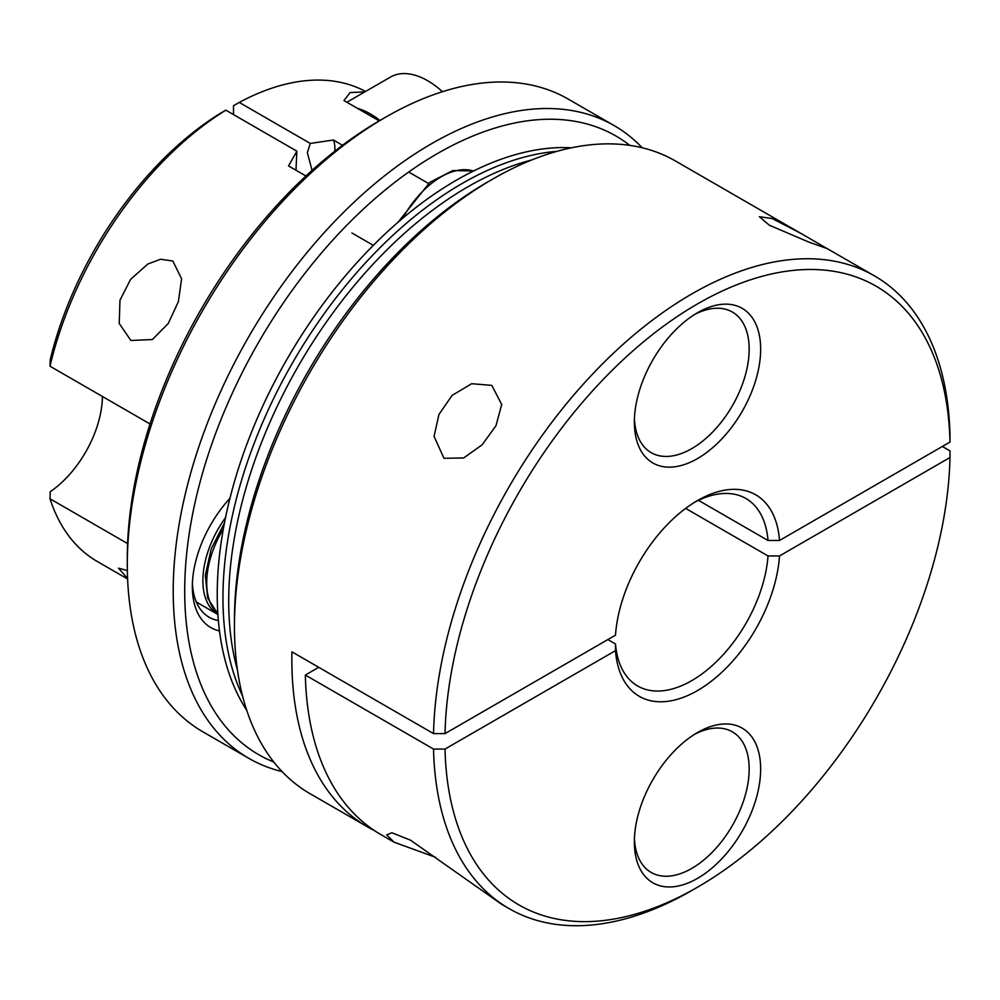 <?xml version="1.0" encoding="UTF-8"?>
<svg xmlns="http://www.w3.org/2000/svg" width="1000" height="1000" viewBox="0 0 1000 1000"><rect width="100%" height="100%" fill="white"/><g stroke="black" fill="none" stroke-linecap="round" stroke-linejoin="round"><path stroke-width="1.5" d="M346.887 102.238L390.5 77.062A74.412 42.962 60 0 1 442.45 91.7M357.337 108.275A74.412 42.962 60 0 1 379.938 120.475M127.3 564.625L127.3 558A357.2 206.225 -60 0 1 379.862 120.512L385.613 117.2A365.312 210.912 120 0 0 127.3 564.625A365.312 210.912 120 0 0 202.95 731.862L248.875 758.375A365.312 210.912 -60 0 1 173.212 591.138A365.312 210.912 -60 0 1 332.675 223.5A365.312 210.912 -60 0 1 614.188 125.625A365.312 210.912 -60 0 1 642.225 147.775M614.188 125.625L568.275 99.113A365.312 210.912 120 0 0 385.613 117.2M629.812 145.387A357.2 206.225 120 0 0 350.2 221.812A357.2 206.225 120 0 0 184.7 591.138A357.2 206.225 120 0 0 273.8 762.025M219.475 630.938A89.3 51.562 -60 0 1 192.35 586.712A89.3 51.562 -60 0 1 229.913 498.375M192.425 583.288A81.188 46.875 120 0 0 209.163 617.25A81.188 46.875 120 0 0 218.35 620.562M130.912 340.487L152.363 339.538L168.263 323.5L178.363 301.65L181.6 278.825L172.838 261.038L160.588 259.25L147.812 264.05L130.588 279.363L119.963 300.275L119.225 323.475L130.912 340.487M364.762 91.925L350.125 92.562L343.95 100.55L379.2 120.9M334.812 151.213A33.825 19.525 120 0 0 334.9 148.688A33.825 19.525 120 0 0 333.438 140.013L342.55 145.275M312.075 170.362L307.337 152.65L310.275 143.438L333.438 140.013M127.6 543.575L50 498.775A270.6 156.237 120 0 0 97.238 561.462L127.6 578.987M102.413 396.475A81.188 46.875 -60 0 1 50.213 491.75L50 498.775M50 366.213L50.213 359.725A262.488 151.55 -60 0 1 220.1 113.475L225.837 110.162A270.6 156.237 120 0 0 50 366.213L150.025 423.963M305.938 175.987L288.538 165.938L296.875 151.175L295.963 170.225M296.875 151.175L225.837 110.162M310.275 143.438L239.237 102.425L233.487 105.738L233.487 114.575M282.075 771.575A365.312 210.912 -60 0 1 248.875 758.375M365.538 91.475A270.6 156.237 120 0 0 239.237 102.425M127.35 570.55L118.537 568.188L127.575 578.513M556.912 151.375A338.263 195.3 120 0 0 462.15 183.487A338.263 195.3 120 0 0 242.537 695.888A338.263 195.3 120 0 1 462.15 183.487A338.263 195.3 120 0 1 556.912 151.375M571.512 147.8A338.263 195.3 120 0 0 456.413 180.175A338.263 195.3 120 0 0 246.75 710.312M769.262 225.175L759.362 216.7L772.212 218.575L800.1 232.95L827.013 248.55L808.988 242.15L769.262 225.175M234.45 626.487L234.45 619.862A357.2 206.225 -60 0 1 487.025 182.387A357.2 206.225 -60 0 1 487.025 182.375L492.762 179.062A365.312 210.912 120 0 0 234.45 626.487A365.312 210.912 120 0 0 310.113 793.725L367.512 826.862A365.312 210.912 120 0 0 374.338 830.525M443.975 458.288L434.062 436.35L438.95 414.45L452.1 395.412L471.65 383.713L491.812 385.363L501.712 404.513L495.962 425.775L482.137 444.787L463.65 457.975L443.975 458.288M435.538 857.288L394.075 842.2L386.712 834.912L391.85 832.75L410.487 840.163L501.688 904.325L509.113 908.612A365.312 210.912 -60 0 1 433.537 749.062L305.338 675.05A365.312 210.912 120 0 0 380.913 834.6L394.075 842.2M697.513 312.738L697.513 312.738A89.3 51.562 -60 0 1 760.65 349.2A89.3 51.562 -60 0 1 697.513 458.562A89.3 51.562 -60 0 1 634.362 422.113A89.3 51.562 -60 0 1 697.513 312.738L697.513 312.738M634.438 418.675A81.188 46.875 120 0 0 651.175 452.65A81.188 46.875 120 0 0 691.762 448.625A81.188 46.875 120 0 0 744.8 377.088A81.188 46.875 120 0 0 732.362 312.038A81.188 46.875 120 0 0 694.575 314.513M697.513 732.55L697.513 732.537A89.3 51.562 -60 0 1 760.65 769A89.3 51.562 -60 0 1 697.513 878.375A89.3 51.562 -60 0 1 634.362 841.912A89.3 51.562 -60 0 1 697.513 732.55A89.3 51.562 -60 0 1 697.513 732.537M634.438 838.475A81.188 46.875 120 0 0 651.175 872.45A81.188 46.875 120 0 0 691.762 868.425A81.188 46.875 120 0 0 744.8 796.888A81.188 46.875 120 0 0 732.362 731.838A81.188 46.875 120 0 0 694.575 734.325M367.512 826.862A365.312 210.912 120 0 1 291.938 651.85L433.537 733.6A365.312 210.912 -60 0 1 691.762 293.962A365.312 210.912 -60 0 1 874.425 275.863A365.312 210.912 -60 0 1 950 435.412L950 442.05A357.2 206.225 120 0 0 697.513 303.9A357.2 206.225 120 0 0 445.025 733.6L615.5 635.163A116.363 67.175 -60 0 1 697.513 500.55L697.513 500.55A116.363 67.175 -60 0 1 779.513 540.475L768.012 540.487L698.462 500.337M691.775 890.525L697.513 887.212A357.2 206.225 120 0 0 950 457.512L779.513 555.938A116.363 67.175 -60 0 1 697.513 690.562A116.363 67.175 -60 0 1 615.5 650.638L445.025 749.062A357.2 206.225 120 0 0 697.513 887.212L691.762 890.525A365.312 210.912 -60 0 1 691.775 890.525A365.312 210.912 -60 0 1 691.762 890.525A365.312 210.912 -60 0 1 509.113 908.612M942.35 446.463L950 450.887L950 457.512M607.875 639.575L615.525 644A108.238 62.5 120 0 0 637.65 685.987A108.238 62.5 120 0 0 691.762 680.625A108.238 62.5 120 0 0 768.012 555.95L685.638 508.4M768.012 540.487A108.238 62.5 120 0 0 745.888 498.5A108.238 62.5 120 0 0 694.587 502.3M800.1 232.95L675.425 160.975A365.312 210.912 120 0 0 492.762 179.062L487.025 182.387M615.525 644L615.5 650.638M779.513 555.938L768.012 555.95M445.025 749.062L433.537 749.062M318.725 667.312L305.338 675.05M950 442.05L779.513 540.475M445.025 733.6L433.537 733.6M217.875 614.462A74.412 42.962 -60 0 1 208.4 604.55A74.412 42.962 -60 0 1 225.5 517.65M531.888 159.925A338.263 195.3 120 0 0 467.887 186.8A338.263 195.3 120 0 0 237.425 669.938M473.475 171.025A74.412 42.962 120 0 0 432.488 182.65A74.412 42.962 120 0 0 402.713 218.225M223.337 528.925A74.412 42.962 120 0 0 217.838 613.8M874.425 275.863L826.287 248.075M398.062 222.2L429.812 182.362L452.812 170.55L473.562 170.987M408.688 172.037L428.438 183.438M351.925 233L373.312 245.35M196.325 602.025L217.875 614.475M217.838 613.9L207.7 598.125L205.312 575.363L211.2 548.925L224.45 522.9"/></g></svg>
